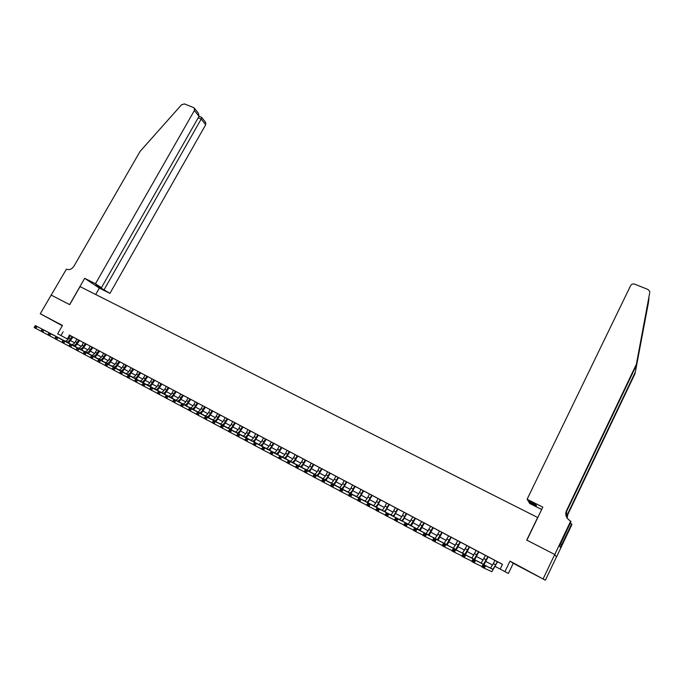 <?xml version="1.0" encoding="UTF-8"?>
<svg xmlns="http://www.w3.org/2000/svg" width="684" height="684" viewBox="0 0 684 684"><rect width="100%" height="100%" fill="white"/><g stroke="black" fill="none" stroke-linecap="round" stroke-linejoin="round"><path stroke-width="1.03" d="M59.918 324.37L50.753 319.411L59.918 324.37M532.374 573.235L524.739 569.079L532.374 573.235M537.786 517.557L80.045 286.605L69.708 304.645L51.061 295.035L69.614 304.594L84.671 278.32L95.478 283.723L194.376 110.517L194.324 108.14L193.572 107.585L184.432 103.925L181.568 104.755L140.066 151.421L73.906 266.264C71.82 269.274 69.315 270.248 66.391 269.197L40.262 313.751L62.304 325.738M537.684 517.395L526.757 540.095L554.724 554.502L556.46 556.93L545.379 580.22L510.016 561.119L504.946 571.627L508.374 573.457L513.265 563.3L545.379 580.22M554.724 554.502L543.241 578.621M75.112 346.557L79.618 340.504L80.772 341.119L69.187 334.972L70.324 335.596L68.836 338.204C67.588 340.196 66.271 341.136 64.886 341.017L35.363 325.567L37.073 326.482L35.91 328.491L41.083 331.184M81.738 350.088L86.244 344.009L87.398 344.633L82.379 341.966L83.534 342.59L82.046 345.223C80.797 347.224 79.489 348.182 78.121 348.079L49.128 332.911L50.864 333.835L49.701 335.861L54.942 338.589M88.407 353.654L92.913 347.54L94.076 348.165L89.04 345.488L90.203 346.113L88.706 348.754C87.458 350.772 86.158 351.73 84.799 351.636L56.079 336.622L57.824 337.554L56.661 339.589L61.945 342.333M95.119 357.228L99.616 351.089L100.787 351.721L95.743 349.037L96.914 349.669L95.409 352.32C94.161 354.346 92.862 355.312 91.519 355.218L63.082 340.35L64.835 341.29L63.672 343.334L68.981 346.095M101.873 360.827L106.362 354.663L107.55 355.295L102.48 352.602L103.66 353.243L102.164 355.902C100.907 357.929 99.616 358.912 98.282 358.826L70.127 344.112L71.888 345.052L70.726 347.104L76.078 349.883M108.67 364.452L113.159 358.254L114.348 358.895L109.269 356.193L110.449 356.834L108.953 359.51C107.696 361.545 106.413 362.529 105.088 362.46L77.215 347.891L78.993 348.84L77.822 350.901L83.217 353.705M115.502 368.103L119.991 361.87L121.188 362.52L117.289 360.451M122.385 371.771L126.865 365.512L128.07 366.162L122.958 363.443L124.163 364.093L122.658 366.786C121.401 368.838 120.127 369.839 118.819 369.779L91.536 355.535L93.34 356.492L92.169 358.57L97.632 361.409M136.278 379.184L140.75 372.865L141.964 373.524L126.848 365.547M143.289 382.92L147.761 376.576L148.984 377.235L140.733 372.891M150.343 386.691L154.806 380.304L156.046 380.971L150.873 378.226L152.105 378.885L150.591 381.621C149.334 383.707 148.086 384.741 146.821 384.716L120.76 371.121L122.616 372.113L121.436 374.216L127.053 377.132M157.44 390.478L161.903 384.066L163.143 384.733L157.961 381.971L159.201 382.647L157.688 385.383C156.431 387.486 155.183 388.521 153.934 388.512L128.19 375.089L130.054 376.08L128.874 378.201L134.534 381.125M173.522 390.248L165.092 385.75L166.34 386.426L164.827 389.179C163.57 391.282 162.33 392.334 161.091 392.325L135.671 379.073L137.552 380.073L136.373 382.202L142.058 385.152M179.02 401.987L183.466 395.48L184.731 396.164L172.274 389.555L173.531 390.231L172.009 392.992C170.761 395.113 169.521 396.164 168.298 396.164L143.204 383.091L145.093 384.1L143.914 386.238L149.642 389.205M186.304 405.868L190.75 399.336L192.024 400.02L186.775 397.224L188.049 397.917L186.527 400.696C185.27 402.833 184.047 403.911 182.85 403.928L158.423 391.214L160.338 392.231L159.15 394.386L164.964 397.387M193.632 409.784L198.078 403.209L199.36 403.902L190.733 399.362M201.01 413.717L205.448 407.117L206.739 407.809L201.455 405.005L202.746 405.697L201.224 408.502C199.967 410.656 198.753 411.751 197.582 411.785L173.847 399.439L175.788 400.473L174.6 402.645L180.499 405.689M208.44 417.685L212.869 411.05L214.169 411.742L208.876 408.929L210.168 409.63L208.646 412.443C207.389 414.607 206.183 415.71 205.029 415.752L181.636 403.594L183.594 404.637L182.406 406.818L188.339 409.878M215.913 421.669L220.342 415L221.65 415.71L216.341 412.879L217.64 413.581L216.118 416.411C214.862 418.582 213.656 419.694 212.519 419.745L189.485 407.784L191.46 408.835L190.263 411.024L196.248 414.102M223.446 425.687L227.866 418.984L229.174 419.694L220.325 415.034M238.639 433.793L243.051 427.021L244.385 427.739L231.414 420.857L232.731 421.575L231.201 424.422C229.944 426.611 228.764 427.739 227.644 427.816L205.345 416.24L207.346 417.308L206.149 419.514L212.211 422.635M246.317 437.888L250.72 431.082L252.063 431.809L246.685 428.945L248.027 429.672L246.488 432.544C245.231 434.75 244.06 435.896 242.974 435.99L221.428 424.824L223.454 425.901L222.257 428.124L228.413 431.288M261.818 446.165L266.213 439.282L267.572 440.017L255.748 433.759M269.65 450.346L274.036 443.429L275.404 444.164L266.196 439.316M277.533 454.552L281.911 447.592L283.287 448.336L277.849 445.446L279.226 446.182L277.678 449.106C276.421 451.346 275.284 452.534 274.25 452.671L254.286 442.351L256.372 443.463L255.166 445.72L261.502 448.969M295.129 454.629L285.767 449.636L287.152 450.388L285.613 453.312C284.356 455.57 283.219 456.767 282.201 456.912L262.647 446.806L264.742 447.926L263.545 450.2L269.923 453.466M293.462 463.042L297.822 456.023L299.224 456.775L293.744 453.86L295.137 454.612L293.59 457.553C292.333 459.819 291.213 461.025 290.213 461.178L271.069 451.303L273.181 452.432L271.976 454.706L278.405 457.998M309.596 471.661L313.947 464.556L315.367 465.325L297.805 456.048M317.752 476.013L322.096 468.873L323.523 469.643L317.992 466.693L319.419 467.463L317.872 470.447C316.615 472.738 315.512 473.978 314.554 474.166L296.702 464.975L298.865 466.129L297.651 468.437L304.226 471.78M334.228 484.802L338.554 477.586L339.999 478.364L326.183 471.037L327.619 471.806L326.071 474.799C324.814 477.099 323.72 478.355 322.788 478.552L305.372 469.6L307.543 470.763L306.338 473.08L312.964 476.449M342.547 489.248L346.873 481.989L348.327 482.767L338.537 477.62M350.926 493.72L355.244 486.418L356.706 487.205L351.106 484.229L352.568 485.016L351.02 488.043C349.763 490.385 348.695 491.668 347.814 491.899L331.757 483.674L333.989 484.862L332.775 487.213L339.555 490.642M359.365 498.226L363.674 490.881L365.153 491.676L359.527 488.684L361.007 489.479L359.451 492.523C358.194 494.865 357.133 496.165 356.27 496.413L340.683 488.436L342.932 489.633L341.718 491.993L348.549 495.447M372.156 495.387L368.009 493.181L369.497 493.976L367.941 497.029C366.684 499.388 365.632 500.697 364.786 500.953L349.678 493.232L351.944 494.438L350.721 496.815L357.612 500.278M386.648 503.091L376.551 497.695L378.047 498.508L376.491 501.569C375.234 503.937 374.191 505.254 373.361 505.527L358.741 498.072L361.015 499.286L359.801 501.663L366.744 505.151M385.032 511.931L389.324 504.459L390.829 505.271L386.657 503.065M393.71 516.565L397.985 509.05L399.507 509.862L389.307 504.493M402.448 521.234L406.715 513.667L408.245 514.496L402.534 511.452L404.064 512.273L402.5 515.385C401.243 517.779 400.234 519.139 399.456 519.447L386.332 512.786L388.666 514.026L387.443 516.446L394.557 519.985M421.703 521.644L412.854 516.933M420.113 530.673L424.362 523.012L425.918 523.85L421.712 521.618M429.039 535.444L433.28 527.732L434.844 528.57L429.073 525.509L430.638 526.347L426.115 533.657L414.564 527.843L416.941 529.117L415.718 531.562L423.011 535.153M438.025 540.24L442.266 532.485L443.839 533.332L439.615 531.1M447.079 545.088L451.312 537.273L452.894 538.128L447.088 535.042L448.67 535.888L444.215 543.31L433.741 538.077L436.161 539.36L434.93 541.839L442.351 545.456M456.194 549.962L460.418 542.096L462.016 542.959L456.185 539.856L457.784 540.719L453.355 548.183L443.437 543.25L445.874 544.549L444.651 547.038L452.133 550.663M469.592 546.969L465.359 544.712L466.958 545.576L462.572 553.099L453.218 548.465L455.672 549.774L454.441 552.27L461.991 555.904M474.628 559.828L478.843 551.851L480.459 552.723L469.575 546.995M483.939 564.822L488.145 556.776L483.896 554.527L485.52 555.408L481.194 563.035L472.995 559.016L475.491 560.341L474.26 562.864L481.955 566.514M495.225 566.463L500.166 569.088L502.466 564.317L70.315 335.613M79.6 340.529L83.525 342.607M86.227 344.035L90.194 346.138M92.896 347.566L96.897 349.686M99.599 351.114L103.652 353.26M106.353 354.688L110.44 356.86M113.142 358.288L117.272 360.477M119.974 361.904L124.146 364.11M147.744 376.602L152.096 378.91M154.789 380.338L159.192 382.664M161.886 384.092L166.332 386.443M183.449 395.506L188.032 397.934M198.061 403.244L202.738 405.723M205.431 407.151L210.159 409.648M212.852 411.075L217.632 413.606M227.849 419.01L232.722 421.592M243.034 427.055L248.01 429.689M250.703 431.117L255.739 433.776M274.019 443.463L279.209 446.207M281.893 447.627L287.143 450.405M313.93 464.59L319.402 467.488M322.078 468.908L327.61 471.832M346.856 482.023L352.559 485.041M355.227 486.452L360.99 489.505M363.657 490.915L369.488 494.002M372.147 495.413L378.038 498.525M397.968 509.084L404.047 512.299M406.698 513.701L412.845 516.959M424.345 523.046L430.621 526.372M433.263 527.766L439.607 531.126M442.249 532.52L448.653 535.914M451.295 537.308L457.767 540.745M460.4 542.138L466.95 545.601M478.817 551.885L485.512 555.425M488.128 556.819L494.891 560.393M497.268 561.607L495.686 564.864L493.335 563.616L494.908 560.358L493.267 559.486L502.432 564.385M63.133 331.74L60.953 335.553L57.678 333.809L62.466 325.439L40.262 313.751M500.166 569.088L504.946 571.627M60.953 335.553L68.058 339.332M70.794 340.786L74.641 342.829M77.377 344.283L81.268 346.352M84.004 347.805L87.928 349.9M90.664 351.354L94.64 353.466M97.367 354.919L101.386 357.048M104.122 358.502L108.175 360.656M110.911 362.11L115.006 364.29M117.742 365.743L121.88 367.949M124.616 369.403L128.797 371.626M131.533 373.079L135.765 375.328M138.493 376.781L142.768 379.056M145.495 380.509L149.822 382.801M152.549 384.254L156.91 386.58M159.646 388.025L164.057 390.376M166.785 391.821L171.239 394.189M173.967 395.643L178.473 398.037M181.2 399.49L185.749 401.91M188.476 403.363L193.076 405.809M195.804 407.254L200.455 409.725M203.174 411.178L207.876 413.675M210.595 415.12L215.349 417.642M218.068 419.095L222.864 421.643M225.583 423.088L230.431 425.67M233.15 427.115L238.058 429.723M240.768 431.168L245.727 433.801M248.437 435.238L253.448 437.905M256.158 439.342L261.22 442.035M263.93 443.48L269.043 446.199M271.753 447.635L276.917 450.38M279.628 451.825L284.843 454.604M287.554 456.04L292.829 458.844M295.531 460.281L300.866 463.119M303.568 464.556L308.963 467.42M311.656 468.856L317.111 471.755M319.804 473.191L325.31 476.115M328.004 477.552L333.57 480.51M336.263 481.938L341.889 484.93M344.574 486.358L350.259 489.385M352.953 490.813L358.698 493.865M361.374 495.293L367.188 498.379M369.864 499.807L375.738 502.928M378.414 504.347L384.348 507.502M387.024 508.93L393.018 512.119M395.685 513.539L401.747 516.762M404.415 518.181L410.545 521.439M413.213 522.85L419.403 526.141M422.062 527.561L428.321 530.887M430.98 532.297L437.307 535.666M439.957 537.077L446.353 540.48M449.003 541.882L455.467 545.328M458.118 546.73L464.65 550.201M467.292 551.612L473.901 555.126M476.534 556.519L483.212 560.076M485.845 561.47L492.6 565.061M69.511 335.186L67.357 338.956M510.016 561.119L513.265 563.3M493.335 563.616L490.496 568.071L483.007 564.351L485.52 565.694L484.289 568.224L491.873 571.687L497.524 561.744M495.686 564.864L492.865 569.327L485.52 565.694L483.229 565.437L482.733 566.446L483.742 566.985L484.238 565.976M483.742 566.985L484.289 568.224L481.775 566.882L483.007 564.351L483.229 565.437M481.775 566.882L482.733 566.446M636.06 365.949L649.757 292.572L636.06 365.949L566.66 511.316L566.318 516.642M648.321 303.243L635.325 372.079L648.928 298.138M541.668 509.494L529.741 503.518L528.698 501.842L536.461 505.724L536.008 504.937L528.193 501.03L527.099 499.277L630.605 285.638C631.546 284.125 632.922 283.638 634.743 284.176L647.893 289.435L649.646 291.196L649.757 292.572M635.179 373.336L567.78 514.625L567.13 518.156L570.943 521.772L559.546 545.986L560.376 547.414L571.662 523.935L571.884 524.619L556.511 556.956L554.767 554.527L526.902 540.163L542.805 507.118L527.099 499.277M636.214 364.623L566.463 510.726C565.36 513.265 565.582 515.745 567.139 518.164M566.968 517.908L567.592 514.069L635.325 372.079M570.704 521.054L554.767 554.527M528.698 501.842L528.912 501.389M571.662 523.935L570.251 523.234M561.701 544.609L560.495 543.994M95.478 283.723L101.42 287.699L95.982 284.98L109.927 293.393L205.704 124.702L201.199 119.067L198.172 117.845M104.19 289.554L201.199 119.067L201.66 117.374L205.645 122.376L205.704 124.702M95.7 294.496L99.351 288.101L109.927 293.393M84.671 278.32L99.351 288.101M101.42 287.699L199.027 116.348L194.376 110.517M194.324 108.14L198.445 113.322L199.027 116.348M487.872 556.631L483.545 564.283L475.491 560.341L473.2 560.085L472.712 561.094L473.704 561.624L474.2 560.615M473.704 561.624L474.26 562.864L471.763 561.53L472.995 559.016L473.2 560.085M471.763 561.53L472.712 561.094M476.218 550.458L471.849 558.05L463.068 553.715L465.539 555.04L464.316 557.546L471.934 561.188M478.535 551.689L474.174 559.29L465.539 555.04L463.256 554.775L462.76 555.776L463.752 556.306L464.248 555.305M463.752 556.306L464.316 557.546L461.837 556.22L463.068 553.715L463.256 554.775M461.837 556.22L462.76 555.776M469.275 546.79L464.881 554.331L455.672 549.774L453.389 549.509L452.894 550.509L453.877 551.03L454.373 550.03M465.376 554.878L469.592 546.961M453.877 551.03L454.441 552.27L451.987 550.953L453.218 548.465L453.389 549.509M451.987 550.953L452.894 550.509M460.076 541.916L455.655 549.414L445.874 544.549L443.591 544.276L443.104 545.276L444.078 545.798L444.566 544.797M444.078 545.798L444.651 547.038L442.215 545.729L443.437 543.25L443.591 544.276M442.215 545.729L443.104 545.276M450.944 537.085L446.49 544.524L436.161 539.36L433.878 539.095L433.382 540.078L434.349 540.599L434.844 539.608M434.349 540.599L434.93 541.839L432.51 540.548L433.741 538.077L433.878 539.095M432.51 540.548L433.382 540.078M439.624 531.092L435.135 538.47L424.114 532.939L426.508 534.221L425.286 536.683L432.639 540.283M441.881 532.289L437.392 539.676L426.508 534.221L424.234 533.947L423.738 534.931L424.704 535.444L425.192 534.461M424.704 535.444L425.286 536.683L422.892 535.401L424.114 532.939L424.234 533.947M422.892 535.401L423.738 534.931M432.878 527.518L428.364 534.862L416.941 529.117L414.666 528.835L414.171 529.818L415.128 530.322L415.615 529.348M415.128 530.322L415.718 531.562L413.333 530.288L414.564 527.843L414.666 528.835M413.333 530.288L414.171 529.818M421.72 521.61L417.172 528.886L405.082 522.79L407.442 524.047L406.219 526.483L413.452 530.066M423.943 522.79L419.403 530.074L407.442 524.047L405.167 523.764L404.68 524.739L405.621 525.244L406.116 524.269M405.621 525.244L406.219 526.483L403.859 525.226L405.082 522.79L405.167 523.764M403.859 525.226L404.68 524.739M412.862 516.924L408.28 524.149L395.668 517.771L398.02 519.019L396.797 521.447L403.962 525.004M415.068 518.087L410.494 525.329L398.02 519.019L395.745 518.737L395.249 519.703L396.19 520.208L396.677 519.233M411.246 525.936L415.513 518.327M396.19 520.208L396.797 521.447L394.454 520.191L395.668 517.771L395.745 518.737M394.454 520.191L395.249 519.703M406.262 513.428L404.697 516.548C403.44 518.951 402.431 520.31 401.662 520.618L388.666 514.026L386.392 513.744L385.904 514.71L386.836 515.206L387.324 514.24M386.836 515.206L387.443 516.446L385.118 515.197L386.332 512.786L386.392 513.744M385.118 515.197L385.904 514.71M395.335 507.639L393.77 510.743C392.513 513.137 391.487 514.479 390.701 514.77L377.072 507.844L379.381 509.076L378.158 511.478L385.212 515.009M397.515 508.793L395.951 511.906C394.694 514.291 393.668 515.642 392.881 515.933L379.381 509.076L377.106 508.785L376.619 509.751L377.542 510.247L378.03 509.281M377.542 510.247L378.158 511.478L375.849 510.247L377.072 507.844L377.106 508.785M375.849 510.247L376.619 509.751M386.665 503.056L385.101 506.143C383.844 508.52 382.809 509.854 381.997 510.136L367.872 502.937L370.164 504.159L368.941 506.553L375.943 510.059M388.828 504.194L387.264 507.289C386.007 509.674 384.972 511.008 384.169 511.29L370.164 504.159L367.889 503.869L367.402 504.826L368.325 505.322L368.813 504.356M368.325 505.322L368.941 506.553L366.65 505.331L367.872 502.937L367.889 503.869M366.65 505.331L367.402 504.826M380.201 499.628L378.637 502.714C377.38 505.083 376.345 506.399 375.516 506.673L361.015 499.286L358.749 498.987L358.262 499.944L359.177 500.431L359.664 499.474M376.422 507.331L380.714 499.901M359.177 500.431L359.801 501.663L357.527 500.449L358.741 498.072L358.749 498.987M357.527 500.449L358.262 499.944M371.634 495.096L370.07 498.166C368.813 500.526 367.77 501.834 366.923 502.09L351.944 494.438L349.678 494.147L349.191 495.096L350.088 495.575L350.576 494.626M367.864 502.766L372.164 495.378M350.088 495.575L350.721 496.815L348.464 495.609L349.678 493.232L349.678 494.147M348.464 495.609L349.191 495.096M363.127 490.59L361.571 493.651C360.314 495.994 359.254 497.294 358.39 497.542L342.932 489.633L340.666 489.334L340.179 490.283L341.077 490.761L341.564 489.812M341.077 490.761L341.718 491.993L339.469 490.796L340.683 488.436L340.666 489.334M339.469 490.796L340.179 490.283M354.68 486.119L353.124 489.163C351.867 491.497 350.798 492.788 349.917 493.027L333.989 484.862L331.723 484.563L331.236 485.503L332.133 485.982L332.612 485.041M332.133 485.982L332.775 487.213L330.543 486.025L331.757 483.674L331.723 484.563M330.543 486.025L331.236 485.503M344.206 480.57L342.641 483.597C341.393 485.922 340.307 487.196 339.409 487.418L322.899 478.945L325.105 480.125L323.9 482.468L330.62 485.879M346.292 481.681L344.736 484.708C343.479 487.034 342.402 488.308 341.504 488.538L325.105 480.125L322.848 479.826L322.361 480.758L323.25 481.237L323.729 480.296M323.25 481.237L323.9 482.468L321.685 481.288L322.899 478.945L322.848 479.826M321.685 481.288L322.361 480.758M335.887 476.167L334.331 479.185C333.074 481.502 331.988 482.759 331.073 482.972L314.101 474.26L316.299 475.423L315.085 477.757L321.762 481.143M337.956 477.27L336.4 480.288C335.143 482.605 334.066 483.87 333.151 484.084L316.299 475.423L314.041 475.124L313.554 476.055L314.426 476.526L314.914 475.594M314.426 476.526L315.085 477.757L312.887 476.586L314.101 474.26L314.041 475.124M312.887 476.586L313.554 476.055M329.688 472.892L328.132 475.893C326.875 478.201 325.781 479.45 324.849 479.655L307.543 470.763L305.295 470.455L304.808 471.379L305.68 471.849L306.167 470.917M325.96 480.39L330.295 473.217M305.68 471.849L306.338 473.08L304.158 471.917L305.372 469.6L305.295 470.455M304.158 471.917L304.808 471.379M321.463 468.54L319.915 471.532C318.659 473.824 317.556 475.072 316.606 475.26L298.865 466.129L296.608 465.821L296.121 466.744L296.993 467.206L297.472 466.283M296.993 467.206L297.651 468.437L295.497 467.283L296.702 464.975L296.608 465.821M295.497 467.283L296.121 466.744M311.271 463.136L309.724 466.12C308.467 468.403 307.355 469.634 306.389 469.805L288.092 460.383L290.238 461.529L289.033 463.829L295.556 467.155M313.306 464.214L311.75 467.198C310.493 469.481 309.39 470.712 308.424 470.891L290.238 461.529L287.99 461.213L287.502 462.136L288.366 462.598L288.845 461.674M288.366 462.598L289.033 463.829L286.887 462.683L287.99 461.213M286.887 462.683L287.502 462.136M303.183 458.853L301.627 461.82C300.37 464.094 299.25 465.317 298.267 465.479L279.551 455.826L281.68 456.963L280.474 459.255L286.955 462.555M305.201 459.922L303.645 462.888C302.388 465.171 301.276 466.394 300.293 466.556L281.68 456.963L279.431 456.647L278.952 457.562L279.799 458.024L280.286 457.1M301.499 467.343L305.859 460.272M279.799 458.024L280.474 459.255L278.345 458.118L279.431 456.647M278.345 458.118L278.952 457.562M297.147 455.664L295.599 458.613C294.342 460.888 293.214 462.093 292.222 462.256L273.181 452.432L270.932 452.115L270.454 453.03L271.3 453.475L271.787 452.569M271.3 453.475L271.976 454.706L269.864 453.577L270.932 452.115M269.864 453.577L270.454 453.03M289.152 451.431L287.605 454.373C286.348 456.63 285.211 457.827 284.202 457.981L264.742 447.926L262.502 447.61L262.023 448.524L262.861 448.969L263.34 448.063M285.467 458.784L289.845 451.791M262.861 448.969L263.545 450.2L261.442 449.08L262.502 447.61M261.442 449.08L262.023 448.524M281.209 447.225L279.662 450.157C278.405 452.398 277.259 453.595 276.233 453.731L256.372 443.463L254.132 443.138L253.644 444.044L254.482 444.489L254.961 443.583M254.482 444.489L255.166 445.72L253.08 444.609L254.132 443.138M253.08 444.609L253.644 444.044M271.351 442.001L269.804 444.925C268.547 447.156 267.401 448.336 266.35 448.456L245.983 437.922L248.053 439.025L246.856 441.274L253.14 444.497M273.318 443.044L271.77 445.968C270.513 448.2 269.368 449.379 268.325 449.508L248.053 439.025L245.812 438.701L245.334 439.607L246.163 440.043L246.642 439.145M246.163 440.043L246.856 441.274L244.787 440.171L245.812 438.701M244.787 440.171L245.334 439.607M263.528 437.863L261.981 440.77C260.724 442.993 259.569 444.164 258.509 444.275L237.741 433.519L239.793 434.622L238.596 436.862L244.838 440.069M265.478 438.897L263.93 441.804C262.673 444.027 261.519 445.199 260.467 445.318L239.793 434.622L237.562 434.297L237.074 435.195L237.904 435.631L238.383 434.733M237.904 435.631L238.596 436.862L236.544 435.759L237.562 434.297M236.544 435.759L237.074 435.195M255.756 433.75L254.209 436.64C252.952 438.854 251.789 440.017 250.712 440.12L229.559 429.159L231.594 430.245L230.397 432.476L236.596 435.657M257.688 434.776L256.149 437.674C254.893 439.889 253.73 441.052 252.661 441.154L231.594 430.245L229.362 429.92L228.883 430.817L229.696 431.253L230.183 430.356M254.046 442.018L258.441 435.169M229.696 431.253L230.397 432.476L228.362 431.39L229.362 429.92M228.362 431.39L228.883 430.817M249.959 430.681L248.42 433.562C247.163 435.776 245.992 436.922 244.906 437.016L223.454 425.901L221.223 425.576L220.744 426.465L221.556 426.901L222.035 426.012M221.556 426.901L222.257 428.124L220.231 427.047L221.223 425.576M220.231 427.047L220.744 426.465M240.358 425.602L238.819 428.466C237.562 430.663 236.382 431.809 235.279 431.886L213.357 420.515L215.375 421.592L214.178 423.806L220.282 426.944M242.273 426.611L240.734 429.484C239.477 431.681 238.297 432.827 237.203 432.912L215.375 421.592L213.143 421.258L212.664 422.148L213.468 422.575L213.947 421.695M213.468 422.575L214.178 423.806L212.168 422.729L213.143 421.258M212.168 422.729L212.664 422.148M234.638 422.567L233.107 425.431C231.85 427.62 230.662 428.757 229.55 428.834L207.346 417.308L205.114 416.975L204.636 417.864L205.439 418.292L205.918 417.402M231.021 429.732L235.433 422.986M205.439 418.292L206.149 419.514L204.148 418.446L205.114 416.975M204.148 418.446L204.636 417.864M225.173 417.556L223.634 420.404C222.377 422.584 221.188 423.704 220.051 423.772L197.385 411.999L199.369 413.059L198.18 415.248L204.2 418.351M227.054 418.557L225.523 421.404C224.267 423.584 223.078 424.713 221.949 424.781L199.369 413.059L197.146 412.726L196.667 413.606L197.462 414.025L197.941 413.145M197.462 414.025L198.18 415.248L196.197 414.188L197.146 412.726M196.197 414.188L196.667 413.606M219.521 414.564L217.991 417.411C216.734 419.583 215.537 420.694 214.391 420.754L191.46 408.835L189.237 408.502L188.758 409.374L189.545 409.793L190.024 408.921M189.545 409.793L190.263 411.024L188.297 409.964L189.237 408.502M212.228 419.66L214.118 420.6M188.297 409.964L188.758 409.374M212.04 410.605L210.51 413.435C209.253 415.598 208.047 416.701 206.893 416.753L183.594 404.637L181.371 404.304L180.901 405.176L181.679 405.595L182.158 404.723M181.679 405.595L182.406 406.818L180.448 405.774L181.371 404.304M180.448 405.774L180.901 405.176M204.602 406.672L203.071 409.485C201.823 411.64 200.609 412.734 199.437 412.777L175.788 400.473L173.574 400.14L173.095 401.004L173.873 401.423L174.352 400.55M173.873 401.423L174.6 402.645L172.659 401.602L173.574 400.14M172.659 401.602L173.095 401.004M195.376 401.782L193.854 404.586C192.597 406.732 191.375 407.818 190.195 407.844L166.109 395.309L168.033 396.344L166.845 398.498L172.701 401.525M197.214 402.756L195.692 405.569C194.436 407.707 193.213 408.793 192.033 408.827L168.033 396.344L165.819 396.002L165.348 396.865L166.118 397.276L166.597 396.412M166.118 397.276L166.845 398.498L164.921 397.472L165.819 396.002M164.921 397.472L165.348 396.865M189.878 398.875L188.348 401.67C187.1 403.808 185.868 404.885 184.68 404.902L160.338 392.231L158.124 391.889L157.645 392.753L158.414 393.163L158.893 392.3M158.414 393.163L159.15 394.386L157.234 393.36L158.124 391.889M157.234 393.36L157.645 392.753M180.773 394.052L179.242 396.831C177.994 398.96 176.754 400.02 175.549 400.037L150.788 387.135L152.686 388.153L151.506 390.299L157.277 393.283M182.585 395.01L181.063 397.797C179.806 399.926 178.575 400.995 177.37 401.004L152.686 388.153L150.48 387.811L150.001 388.666L150.762 389.076L151.241 388.221M150.762 389.076L151.506 390.299L149.599 389.281L150.48 387.811M149.599 389.281L150.001 388.666M175.343 391.18L173.813 393.95C172.565 396.07 171.325 397.13 170.111 397.13L145.093 384.1L142.888 383.758L142.409 384.613L143.17 385.015L143.64 384.16M171.778 398.122L176.233 391.65M143.17 385.015L143.914 386.238L142.024 385.229L142.888 383.758M142.024 385.229L142.409 384.613M168.144 387.366L166.622 390.128C165.366 392.24 164.126 393.291 162.895 393.283L137.552 380.073L135.347 379.731L134.868 380.586L135.62 380.988L136.099 380.133M164.588 394.283L169.051 387.845M135.62 380.988L136.373 382.202L134.492 381.202L135.347 379.731M134.492 381.202L134.868 380.586M160.988 383.579L159.466 386.332C158.218 388.435 156.961 389.478 155.721 389.461L130.054 376.08L127.857 375.738L127.378 376.585L128.13 376.978L128.601 376.132M128.13 376.978L128.874 378.201L127.01 377.2L127.857 375.738M127.01 377.2L127.378 376.585M153.883 379.817L152.361 382.561C151.104 384.647 149.856 385.682 148.599 385.665L122.616 372.113L120.418 371.763L119.939 372.609L120.683 373.002L121.153 372.156M120.683 373.002L121.436 374.216L119.58 373.225L120.418 371.763M119.58 373.225L119.939 372.609M145.059 375.14L143.537 377.876C142.289 379.953 141.024 380.979 139.758 380.945L113.382 367.188L115.22 368.172L114.048 370.266L119.623 373.156M146.812 376.072L145.299 378.808C144.05 380.894 142.785 381.92 141.52 381.886L115.22 368.172L113.022 367.821L112.552 368.659L113.287 369.052L113.766 368.214M113.287 369.052L114.048 370.266L112.21 369.283L112.552 368.659M113.382 367.188L113.022 367.821M138.048 371.438L136.535 374.157C135.287 376.226 134.013 377.243 132.739 377.2L106.054 363.272L107.884 364.247L106.704 366.342L112.244 369.215M139.801 372.361L138.279 375.08C137.031 377.158 135.765 378.175 134.483 378.132L107.884 364.247L105.687 363.905L105.216 364.734L105.943 365.128L106.413 364.29M105.943 365.128L106.704 366.342L104.874 365.367L105.216 364.734M106.054 363.272L105.687 363.905M131.089 367.744L129.575 370.463C128.318 372.523 127.053 373.532 125.753 373.481L98.77 359.391L100.582 360.357L99.411 362.443L104.917 365.299M132.824 368.667L131.311 371.378C130.063 373.447 128.789 374.456 127.498 374.404L100.582 360.357L98.393 360.006L97.923 360.844L98.65 361.229L99.12 360.4M129.31 375.465L133.79 369.18M98.65 361.229L99.411 362.443L97.598 361.477L97.923 360.844M98.77 359.391L98.393 360.006M125.89 364.999L124.385 367.701C123.129 369.762 121.855 370.762 120.555 370.702L93.34 356.492L91.152 356.142L90.681 356.971L91.408 357.356L91.878 356.526M91.408 357.356L92.169 358.57L90.365 357.604L90.681 356.971M91.536 355.535L91.152 356.142M117.289 360.442L115.784 363.136C114.527 365.179 113.245 366.171 111.937 366.111L84.354 351.704L86.141 352.653L84.97 354.722L90.399 357.544M119.007 361.349L117.494 364.042C116.246 366.094 114.963 367.086 113.655 367.026L86.141 352.653L83.961 352.303L83.491 353.132L84.209 353.517L84.679 352.688M84.209 353.517L84.97 354.722L83.183 353.765L83.491 353.132M84.354 351.704L83.961 352.303M112.159 357.732L110.654 360.408C109.406 362.452 108.115 363.435 106.79 363.366L78.993 348.84L76.813 348.489L76.343 349.31L77.053 349.695L77.523 348.866M77.053 349.695L77.822 350.901L76.044 349.952L76.343 349.31M77.215 347.891L76.813 348.489M105.362 354.124L103.857 356.8C102.6 358.835 101.309 359.81 99.975 359.733L71.888 345.052L69.708 344.702L69.246 345.523L69.956 345.899L70.418 345.078M69.956 345.899L70.726 347.104L68.956 346.155L69.246 345.523M70.127 344.112L69.708 344.702M98.599 350.55L97.094 353.209C95.845 355.235 94.546 356.21 93.204 356.116L64.835 341.29L62.654 340.931L62.193 341.752L62.894 342.128L63.364 341.307M62.894 342.128L63.672 343.334L61.911 342.393L62.193 341.752M63.082 340.35L62.654 340.931M91.878 346.993L90.382 349.644C89.134 351.661 87.826 352.628 86.475 352.534L57.824 337.554L55.652 337.195L55.182 338.007L55.883 338.383L56.353 337.563M55.883 338.383L56.661 339.589L54.917 338.657L55.182 338.007M56.079 336.622L55.652 337.195M85.209 343.462L83.705 346.104C82.456 348.113 81.148 349.062 79.789 348.96L50.864 333.835L48.692 333.476L48.222 334.288L48.923 334.656L49.385 333.843M48.923 334.656L49.701 335.861L47.965 334.938L48.222 334.288M49.128 332.911L48.692 333.476M76.916 339.067L75.42 341.701C74.171 343.701 72.855 344.642 71.478 344.531L42.22 329.226L43.947 330.15L42.784 332.168L47.991 334.878M78.566 339.948L77.07 342.581C75.821 344.582 74.513 345.523 73.137 345.42L43.947 330.15L41.775 329.782L41.314 330.594L41.998 330.962L42.468 330.15M41.998 330.962L42.784 332.168L41.057 331.244L41.314 330.594M42.22 329.226L41.775 329.782M71.974 336.451L70.478 339.076C69.229 341.068 67.913 342.009 66.528 341.897L37.073 326.482L34.901 326.114L34.439 326.926L35.123 327.285L35.585 326.482M68.528 343.043L73.034 337.015M35.123 327.285L35.91 328.491L34.2 327.576L34.439 326.926M35.363 325.567L34.901 326.114M492.865 569.327L490.496 568.071M639.412 350.328L638.728 351.764M566.66 511.316L566.463 510.726M567.592 514.069L567.78 514.625M648.287 303.508L648.859 299.267M486.29 559.871L483.947 558.631M483.426 564.3L481.074 563.043M476.962 554.921L474.636 553.689M474.055 559.298L471.721 558.058M467.694 550.004L465.394 548.782M464.752 554.339L462.435 553.099M458.502 545.122L456.211 543.908M455.518 549.414L453.218 548.183M449.371 540.274L447.097 539.069M446.353 544.524L444.07 543.31M440.308 535.461L438.051 534.264M437.247 539.667L434.981 538.462M431.305 530.681L429.073 529.493M428.21 534.845L425.961 533.648M422.37 525.936L420.147 524.756M419.241 530.066L417.009 528.877M413.504 521.225L411.298 520.054M410.332 525.312L408.117 524.132M404.697 516.548L402.5 515.385M401.491 520.601L399.285 519.421M395.951 511.906L393.77 510.743M392.71 515.916L390.521 514.744M387.264 507.289L385.101 506.143M383.989 511.264L381.817 510.102M378.637 502.714L376.491 501.569M375.328 506.647L373.173 505.493M370.07 498.166L367.941 497.029M366.727 502.056L364.589 500.919M361.571 493.651L359.451 492.523M358.194 497.507L356.065 496.37M353.124 489.163L351.02 488.043M349.712 492.984L347.609 491.856M344.736 484.708L342.641 483.597M341.299 488.496L339.204 487.376M336.4 480.288L334.331 479.185M332.937 484.033L330.851 482.93M328.132 475.893L326.071 474.799M324.635 479.604L322.566 478.509M319.915 471.532L317.872 470.447M316.384 475.209L314.332 474.115M311.75 467.198L309.724 466.12M308.193 470.84L306.158 469.754M303.645 462.888L301.627 461.82M300.062 466.505L298.036 465.419M295.599 458.613L293.59 457.553M291.983 462.196L289.973 461.119M287.605 454.373L285.613 453.312M283.954 457.912L281.962 456.852M279.662 450.157L277.678 449.106M275.985 453.663L274.002 452.603M271.77 445.968L269.804 444.925M268.068 449.439L266.102 448.388M263.93 441.804L261.981 440.77M260.211 445.25L258.253 444.207M256.149 437.674L254.209 436.64M252.396 441.086L250.455 440.043M248.42 433.562L246.488 432.544M244.641 436.948L242.709 435.913M240.734 429.484L238.819 428.466M236.929 432.835L235.014 431.809M233.107 425.431L231.201 424.422M229.277 428.748L227.37 427.739M225.523 421.404L223.634 420.404M221.667 424.696L219.778 423.687M217.991 417.411L216.118 416.411M210.51 413.435L208.646 412.443M206.611 416.659L204.738 415.667M203.071 409.485L201.224 408.502M199.147 412.683L197.291 411.691M195.692 405.569L193.854 404.586M191.742 408.733L189.895 407.749M188.348 401.67L186.527 400.696M184.381 404.808L182.551 403.834M181.063 397.797L179.242 396.831M177.07 400.909L175.249 399.935M173.813 393.95L172.009 392.992M169.803 397.036L167.99 396.07M166.622 390.128L164.827 389.179M162.578 393.18L160.783 392.223M159.466 386.332L157.688 385.383M155.405 389.358L153.626 388.409M152.361 382.561L150.591 381.621M148.283 385.554L146.504 384.613M145.299 378.808L143.537 377.876M141.203 381.783L139.433 380.843M138.279 375.08L136.535 374.157M134.167 378.03L132.414 377.089M131.311 371.378L129.575 370.463M127.173 374.302L125.428 373.37M124.385 367.701L122.658 366.786M120.222 370.591L118.494 369.668M117.494 364.042L115.784 363.136M113.322 366.906L111.595 365.991M110.654 360.408L108.953 359.51M106.456 363.247L104.746 362.34M103.857 356.8L102.164 355.902M99.642 359.613L97.94 358.707M97.094 353.209L95.409 352.32M92.862 355.996L91.177 355.099M90.382 349.644L88.706 348.754M86.124 352.405L84.448 351.516M83.705 346.104L82.046 345.223M79.438 348.84L77.771 347.951M77.07 342.581L75.42 341.701M72.786 345.292L71.127 344.411M70.478 339.076L68.836 338.204M66.177 341.769L64.527 340.888M492.976 569.31L490.608 568.053M201.66 117.366L199.044 116.314M483.545 564.283L481.194 563.035M474.174 559.29L471.849 558.05M464.881 554.331L462.572 553.099M455.655 549.414L453.355 548.183M446.49 544.524L444.215 543.31M437.392 539.676L435.135 538.47M428.364 534.862L426.115 533.657M419.403 530.074L417.172 528.886M410.494 525.329L408.28 524.149M401.662 520.618L399.456 519.447M392.881 515.933L390.701 514.77M384.169 511.29L381.997 510.136M375.516 506.673L373.361 505.527M366.923 502.09L364.786 500.953M358.39 497.542L356.27 496.413M349.917 493.027L347.814 491.899M341.504 488.538L339.409 487.418M333.151 484.084L331.073 482.972M324.849 479.655L322.788 478.552M316.606 475.26L314.554 474.166M308.424 470.891L306.389 469.805M300.293 466.556L298.267 465.479M292.222 462.256L290.213 461.178M284.202 457.981L282.201 456.912M276.233 453.731L274.25 452.671M268.325 449.508L266.35 448.456M260.467 445.318L258.509 444.275M252.661 441.154L250.712 440.12M244.906 437.016L242.974 435.99M237.203 432.912L235.279 431.886M229.55 428.834L227.644 427.816M221.949 424.781L220.051 423.772M214.391 420.754L212.519 419.745M206.893 416.753L205.029 415.752M199.437 412.777L197.582 411.785M192.033 408.827L190.195 407.844M184.68 404.902L182.85 403.928M177.37 401.004L175.549 400.037M170.111 397.13L168.298 396.164M162.895 393.283L161.091 392.325M155.721 389.461L153.934 388.512M148.599 385.665L146.821 384.716M141.52 381.886L139.758 380.945M134.483 378.132L132.739 377.2M127.498 374.404L125.753 373.481M120.555 370.702L118.819 369.779M113.655 367.026L111.937 366.111M106.79 363.366L105.088 362.46M99.975 359.733L98.282 358.826M93.204 356.116L91.519 355.218M86.475 352.534L84.799 351.636M79.789 348.96L78.121 348.079M73.137 345.42L71.478 344.531M66.528 341.897L64.886 341.017"/></g></svg>
